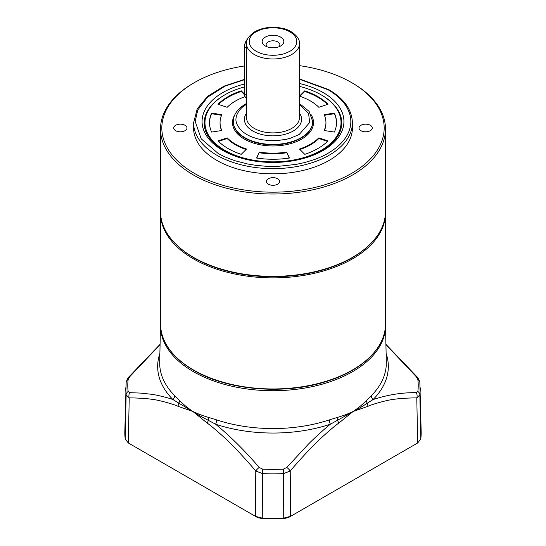 <?xml version="1.0" encoding="UTF-8"?>
<svg xmlns="http://www.w3.org/2000/svg" width="546" height="546" viewBox="0 0 546 546"><rect width="100%" height="100%" fill="white"/><g stroke="black" fill="none" stroke-linecap="round" stroke-linejoin="round"><path stroke-width="0.82" d="M299.467 65.65A111.172 64.182 180 0 1 351.61 82.603L352.545 83.142A112.496 64.947 180 0 1 385.496 129.068A112.496 64.947 180 0 1 316.052 189.073A112.496 64.947 180 0 1 193.455 174.993A112.496 64.947 180 0 1 160.504 129.068A112.496 64.947 180 0 1 193.455 83.142L194.39 82.603A111.172 64.182 180 0 1 244.553 65.943M352.545 257.337L351.795 257.767A111.439 64.339 0 0 1 194.205 257.767L194.205 257.767A111.439 64.339 0 0 0 194.205 257.767L193.455 257.337A112.496 64.947 0 0 0 352.545 257.337A112.496 64.947 0 0 0 385.496 211.411L385.496 129.068M352.545 83.142L351.61 82.603A111.172 64.182 180 0 1 351.61 173.375A111.172 64.182 180 0 1 194.39 173.375A111.172 64.182 180 0 1 194.39 82.603M360.961 130.692A6.62 3.822 180 0 1 359.022 127.989A6.62 3.822 180 0 1 363.11 124.461A6.62 3.822 180 0 1 370.325 125.287A6.62 3.822 180 0 1 372.263 127.989A6.62 3.822 180 0 1 368.175 131.518A6.62 3.822 180 0 1 360.961 130.692M175.675 130.692A6.62 3.822 180 0 1 173.737 127.989A6.62 3.822 180 0 1 177.825 124.461A6.62 3.822 180 0 1 185.039 125.287A6.62 3.822 180 0 1 186.978 127.989A6.62 3.822 180 0 1 182.89 131.518A6.62 3.822 180 0 1 175.675 130.692M268.318 184.173A6.62 3.822 180 0 1 266.38 181.477A6.62 3.822 180 0 1 270.468 177.941A6.62 3.822 180 0 1 277.682 178.774A6.62 3.822 180 0 1 279.62 181.477A6.62 3.822 180 0 1 275.532 185.005A6.62 3.822 180 0 1 268.318 184.173M352.409 122.802L352.409 127.989A79.409 45.844 180 0 1 303.385 170.345A79.409 45.844 180 0 1 216.851 160.408A79.409 45.844 180 0 1 193.591 127.989L193.591 122.802A79.409 45.844 180 0 0 216.851 155.221A79.409 45.844 180 0 0 303.385 165.158A79.409 45.844 180 0 0 352.409 122.802C351.999 109.746 344.137 98.696 328.822 89.653L299.467 78.931M299.467 79.252L328.03 89.735C340.117 96.833 347.454 105.303 350.041 115.151C352.341 123.942 350.948 139.742 328.03 153.276C324.024 155.712 317.171 158.62 313.711 159.794L304.859 162.496L296.26 164.38L278.358 166.325L265.472 166.223L255.637 165.302L247.686 163.991L235.381 160.838C228.064 158.388 222.263 155.869 217.97 153.276L201.187 138.807L195.181 121.362L197.768 110.012L207.521 97.222L225 86.138L244.553 79.682M160.504 129.068L160.504 211.411A112.496 64.947 0 0 0 193.455 257.337L194.205 257.767M247.638 38.916A7.146 4.129 120 0 0 244.553 46.076L244.553 94.274A7.937 4.586 -60 0 0 246.198 97.911L246.533 98.103M246.533 47.871L244.553 46.724A7.937 4.586 -60 0 1 247.413 39.421M244.553 86.91A68.025 39.271 0 0 0 224.897 94.813L224.897 94.813A68.025 39.271 0 0 0 224.897 150.355A68.025 39.271 0 0 0 321.103 150.355A68.025 39.271 0 0 0 321.103 94.813A68.025 39.271 0 0 0 299.467 86.404M224.338 95.141L224.897 94.813L224.338 95.141A68.816 39.735 0 0 0 204.184 123.232A68.816 39.735 180 0 1 224.618 94.977M227.156 137.865A52.942 30.562 0 0 0 235.565 144.199A52.942 30.562 0 0 0 246.533 149.051L241.236 154.347A63.527 36.678 180 0 1 228.078 148.519A63.527 36.678 180 0 1 217.984 140.923L227.156 137.865L227.156 138.513A52.942 30.562 0 0 0 235.565 144.847A52.942 30.562 0 0 0 246.048 149.536M312.701 121.935A39.701 22.925 180 0 1 288.192 143.113A39.701 22.925 180 0 1 244.922 138.145A39.701 22.925 180 0 1 233.299 121.935L233.299 121.505A39.701 22.925 180 0 0 257.808 142.683A39.701 22.925 180 0 0 301.078 137.715A39.701 22.925 180 0 0 312.701 121.505L312.701 121.935M311.118 114.687A40.5 23.382 180 0 1 294.683 142.329A40.5 23.382 180 0 1 244.362 139.121A40.5 23.382 180 0 1 234.882 114.687M341.816 123.232A68.816 39.735 0 0 0 321.662 95.141L321.662 95.141A68.816 39.735 180 0 1 341.816 123.232C341.195 137.462 329.839 148.621 307.739 156.716C281.511 165.8 245.004 162.988 223.901 150.362C210.893 142.526 204.32 133.483 204.184 123.232M211.636 132.077A63.527 36.678 180 0 1 209.473 122.584A63.527 36.678 180 0 1 211.636 113.09L221.867 114.674A52.942 30.562 0 0 0 220.058 122.584A52.942 30.562 0 0 0 221.867 130.494L211.636 132.077M245.038 96.635A52.942 30.562 0 0 0 227.156 107.303L217.984 104.245A63.527 36.678 180 0 1 241.236 90.82L244.553 94.137M304.764 90.82A63.527 36.678 180 0 1 328.016 104.245L318.844 107.303A52.942 30.562 0 0 0 299.467 96.116L304.764 90.82L304.764 91.469L299.952 96.28M334.364 113.09A63.527 36.678 180 0 1 336.527 122.584A63.527 36.678 180 0 1 334.364 132.077L324.133 130.494A52.942 30.562 0 0 0 325.942 122.584A52.942 30.562 0 0 0 324.133 114.674L334.364 113.09L334.364 113.739L324.406 115.281M289.441 158.012A63.527 36.678 180 0 1 256.559 158.012L259.295 152.109A52.942 30.562 0 0 0 286.705 152.109L289.441 158.012M328.016 140.923A63.527 36.678 180 0 1 304.764 154.347L299.467 149.051A52.942 30.562 0 0 0 318.844 137.865L328.016 140.923M227.156 138.513L218.475 141.407M221.594 115.281L211.636 113.739L211.636 113.09M211.636 113.739A63.527 36.678 0 0 0 209.48 122.911M220.058 122.584L220.058 123.232A52.942 30.562 0 0 0 221.594 130.535M244.574 94.806L241.236 91.469L241.236 90.82M241.236 91.469A63.527 36.678 0 0 0 218.475 104.409M327.525 104.409A63.527 36.678 0 0 0 304.764 91.469M336.52 122.911A63.527 36.678 0 0 0 334.364 113.739M324.406 130.535A52.942 30.562 0 0 0 325.942 123.232L325.942 122.584M259.295 152.109L256.838 158.053M289.162 158.053L286.705 152.109M259.295 152.757A52.942 30.562 0 0 0 286.705 152.757M327.525 141.407L318.844 138.513L318.844 137.865M299.952 149.536A52.942 30.562 0 0 0 318.844 138.513M299.467 104.368L308.599 113.397L309.637 122.557L299.201 134.473L290.622 138.165L286.336 139.305L276.665 140.636L269.035 140.615L261.193 139.626C257.555 138.984 250.614 136.889 246.799 134.473C245.632 133.954 241.571 130.938 240.684 129.811L237.592 125.655C235.899 121.587 235.524 120.611 236.316 116.318C238.186 110.906 241.68 106.873 246.799 104.218M289.844 51.263C285.838 53.174 284.302 54.272 276.372 55.153C268.571 55.692 261.834 54.395 256.156 51.263C244.048 43.939 250.293 34.562 256.156 31.811C260.162 29.9 261.698 28.808 269.628 27.921C277.429 27.389 284.166 28.685 289.844 31.811C301.952 39.141 295.707 48.519 289.844 51.263M278.945 46.779A6.88 3.972 -0 0 0 279.88 44.779A6.88 3.972 -0 0 0 277.866 41.974A6.88 3.972 -0 0 0 268.134 41.974A6.88 3.972 -0 0 0 266.12 44.779A6.88 3.972 -0 0 0 267.055 46.779M265.329 45.966A10.852 6.265 -0 0 0 280.671 45.966A10.852 6.265 -0 0 0 280.671 37.108A10.852 6.265 -0 0 0 265.329 37.108A10.852 6.265 -0 0 0 265.329 45.966L265.329 45.966M385.49 324.467A112.51 64.96 180 0 1 385.503 324.959A112.51 64.96 180 0 1 316.7 385.619A112.51 64.96 180 0 1 193.441 371.69A112.51 64.96 180 0 1 160.497 324.959A112.51 64.96 180 0 1 160.51 324.467M160.497 324.959L159.698 362.332A113.315 65.418 0 0 0 174.706 395.693L179.648 400.668C184.05 404.879 186.309 406.934 192.847 411.466C199.522 414.564 202.621 415.602 208.756 417.472L216.619 419.888A113.315 65.418 0 0 0 329.381 419.888L337.244 417.472C343.379 415.602 346.471 414.564 353.153 411.466C359.691 406.934 361.95 404.879 366.352 400.668L371.294 395.693A113.315 65.418 0 0 0 386.302 362.332L385.503 324.959M174.706 395.693A5.262 3.726 -44.8 0 1 172.952 399.583L200.471 416.188L215.615 424.215A5.262 2.136 108.3 0 0 216.619 419.888M329.381 419.888A5.262 2.136 -108.3 0 0 330.385 424.215L360.442 407.575L373.048 399.583A5.262 3.726 44.8 0 1 371.294 395.693M179.648 400.668A5.262 3.201 -45.1 0 1 178.617 403.31A5.262 3.447 112 0 0 178.201 406.381L192.847 411.466L207.384 423.232C212.285 426.515 227.743 440.281 232.296 445.243C236.739 449.46 251.419 465.69 255.781 471.027A5.262 1.379 -40.5 0 1 259.186 467.431C244.997 450.86 230.473 436.459 215.615 424.215A115.336 66.585 180 0 0 330.385 424.215C325.464 427.928 312.585 439.735 308.101 444.451L286.814 467.431A5.262 1.379 40.5 0 1 290.219 471.027C294.581 465.69 309.261 449.46 313.704 445.243C318.257 440.281 333.722 426.515 338.616 423.232L353.153 411.466L367.799 406.381C372.706 404.006 388.308 399.836 392.929 399.501C397.427 398.553 412.339 397.706 416.775 397.959A5.262 4.054 -89.6 0 0 416.284 392.676C402.163 392.458 387.756 394.758 373.048 399.583A115.336 66.585 180 0 0 386.111 353.446M159.889 353.446A115.336 66.585 180 0 0 172.952 399.583C168.059 397.631 155.323 394.649 150.867 394.205L140.185 393.065L129.716 392.676A5.262 4.054 89.6 0 0 129.225 397.959C133.661 397.706 148.573 398.553 153.071 399.501C157.692 399.836 173.294 404.006 178.201 406.381M160.074 344.656L129.716 376.726L128.146 379.538A145.222 83.845 0 0 0 128.146 391.496L129.716 392.676M160.08 344.328L128.986 376.829A5.262 1.331 41.2 0 1 129.716 376.726M385.926 344.649L416.284 376.726A5.262 1.331 -41.2 0 1 417.014 376.829L417.014 376.829C418.011 377.539 418.953 379.395 419.84 382.412L421.171 431.702A148.184 85.551 0 0 1 420.775 439.073L417.704 442.942L416.775 397.959L419.867 394.888A147.243 85.012 0 0 0 420.229 387.776M416.284 376.726L417.854 379.538A145.222 83.845 0 0 1 417.854 391.496L416.284 392.676M366.352 400.668A5.262 3.201 -134.9 0 0 367.383 403.31A5.262 3.447 68 0 1 367.799 406.381M337.244 417.472A5.262 2.737 -106.2 0 0 337.558 420.529A5.262 2.566 53.1 0 1 338.616 423.232M286.814 467.431L283.354 469.144A145.222 83.845 0 0 1 262.646 469.144L259.186 467.431M208.756 417.472A5.262 2.737 -73.8 0 1 208.442 420.529A5.262 2.566 126.9 0 0 207.384 423.232M128.146 379.538A5.262 4.286 -172.9 0 0 126.16 382.412L124.829 431.702A148.184 85.551 0 0 0 125.225 439.073L128.296 442.942L255.351 516.298L262.06 518.072A148.184 85.551 0 0 0 283.94 518.072L290.649 516.298L417.704 442.942M128.146 391.496A5.262 4.286 172.9 0 0 126.133 394.888L129.225 397.959L128.296 442.942L130.132 444.007L128.296 442.942M283.354 469.144L283.497 473.621L290.219 471.027L290.649 516.298L288.807 517.362L283.749 518.7A145.577 84.05 180 0 1 262.251 518.7L262.503 473.621A147.243 85.012 0 0 0 283.497 473.621L283.749 518.7M262.251 518.7L257.193 517.362L255.351 516.298L255.781 471.027L262.503 473.621L262.646 469.144M299.467 83.504A70.939 40.957 180 0 1 323.157 92.547A70.939 40.957 180 0 1 323.157 150.464A70.939 40.957 180 0 1 222.843 150.464A70.939 40.957 180 0 1 244.553 83.988M246.533 95.414L244.553 94.274M193.455 369.935A112.496 64.947 0 0 0 352.545 369.935A112.496 64.947 0 0 0 385.496 324.01L385.496 212.926A112.496 64.947 180 0 1 352.545 258.845A112.496 64.947 180 0 1 229.948 272.925A112.496 64.947 180 0 1 160.504 212.926L160.504 324.01A112.496 64.947 0 0 0 193.455 369.935M368.031 246.164A111.698 64.489 180 0 1 351.986 257.876A111.698 64.489 180 0 1 177.969 246.164M254.286 128.419A26.467 15.281 0 0 0 291.714 128.419A26.467 15.281 0 0 0 299.467 117.615L299.467 43.7A26.467 15.281 180 0 1 291.714 54.504A26.467 15.281 180 0 1 262.872 57.821A26.467 15.281 180 0 1 246.533 43.7L246.533 117.615A26.467 15.281 0 0 0 254.286 128.419M246.533 113.111A28.59 16.503 0 0 0 252.784 131.013A28.59 16.503 0 0 0 288.82 133.088A28.59 16.503 0 0 0 299.467 113.111M126.16 382.412L126.16 382.412C127.047 379.395 127.989 377.532 128.986 376.829M125.771 387.776A147.243 85.012 0 0 0 126.133 394.888L125.225 439.073M417.854 379.538A5.262 4.286 -7.1 0 1 419.84 382.412M417.854 391.496A5.262 4.286 7.1 0 1 419.867 394.888L420.775 439.073M244.553 79.354L223.956 86.166L207.705 96.26L197.236 108.818L193.591 122.802M321.103 94.813L321.662 95.141M160.51 212.162L160.504 212.926M160.504 324.01C161.002 342.069 172.045 357.5 193.618 370.297C227.443 390.438 284.432 395.174 326.672 381.395C362.291 370.447 385.858 347.659 385.496 324.01M385.49 212.162L385.496 212.926M246.533 103.494L245.475 104.081C235.517 110.08 233.046 117.165 233.299 121.505M299.467 43.7C300.368 38.52 292.827 29.9 281.142 28.071C271.301 26.365 262.53 27.573 254.832 31.682C248.771 35.92 246 39.926 246.533 43.7M299.467 103.494L309.138 111.432L312.701 121.505M385.92 344.328L417.014 376.829"/></g></svg>
